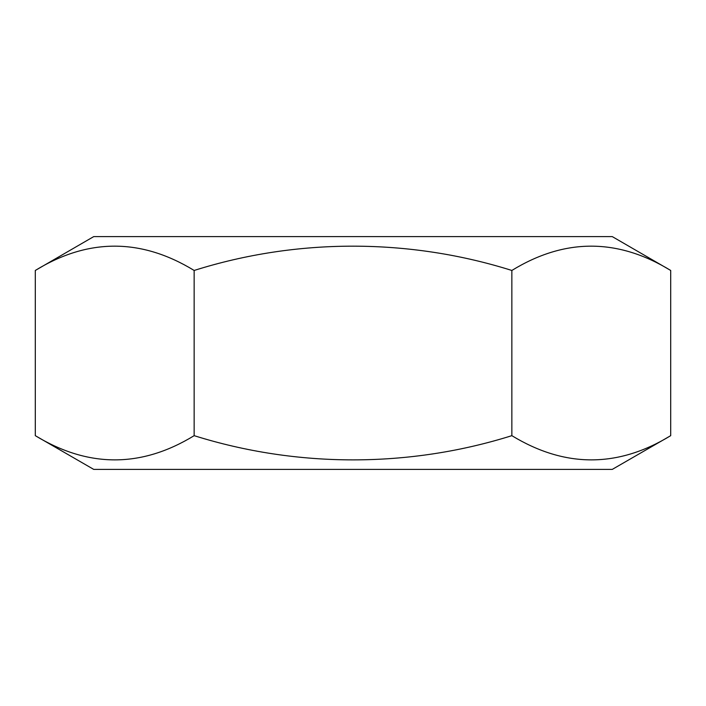 <?xml version="1.0" encoding="UTF-8"?>
<svg xmlns="http://www.w3.org/2000/svg" width="706" height="706" viewBox="0 0 706 706"><rect width="100%" height="100%" fill="white"/><g stroke="black" fill="none" stroke-linecap="round" stroke-linejoin="round"><path stroke-width="1.06" d="M670.7 270.46L612.261 236.598L93.739 236.598L35.3 270.46C88.118 238.063 141.068 238.063 194.15 270.46C297.226 237.913 409.401 238.231 511.85 270.46C564.668 238.063 617.618 238.063 670.7 270.46L670.7 435.664C617.882 467.946 564.932 467.946 511.85 435.664C409.215 467.893 297.314 468.007 194.15 435.664C141.332 467.946 88.382 467.946 35.3 435.664L93.739 469.402L612.261 469.402L670.7 435.664M35.3 270.46L35.3 435.664M194.15 270.46L194.15 435.664M511.85 270.46L511.85 435.664"/></g></svg>
